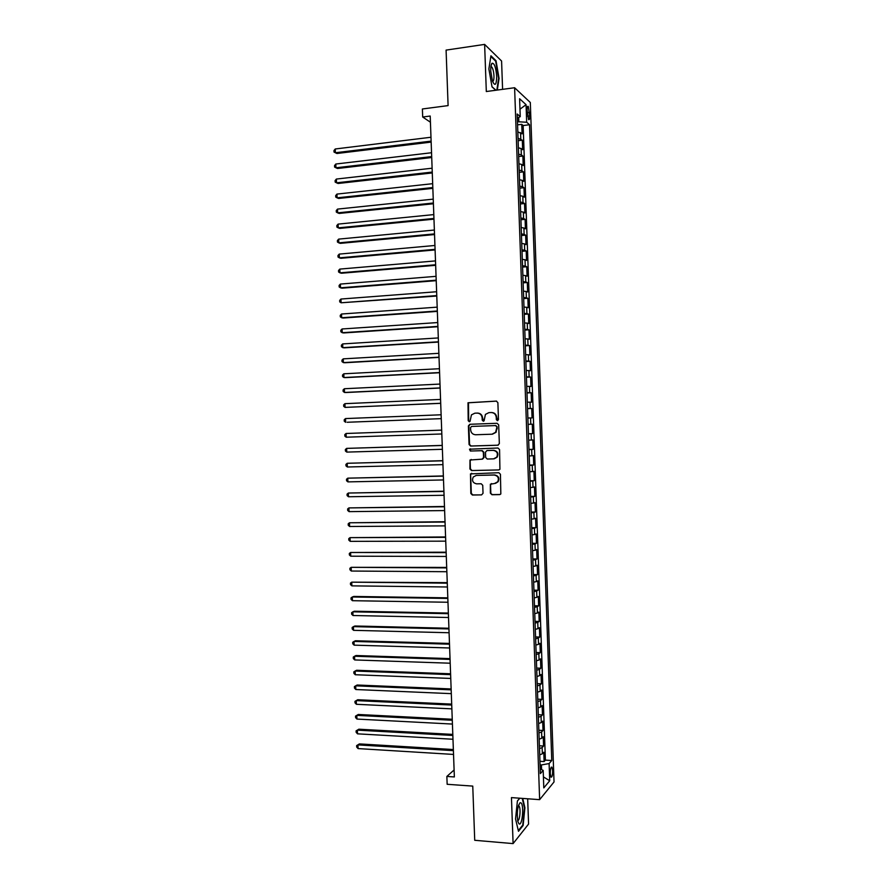 <?xml version="1.0" encoding="UTF-8"?>
<svg xmlns="http://www.w3.org/2000/svg" width="888" height="888" viewBox="0 0 888 888"><rect width="100%" height="100%" fill="white"/><g stroke="black" fill="none" stroke-linecap="round" stroke-linejoin="round"><path stroke-width="1.33" d="M497.458 420.69L498.479 419.536L497.879 402.63L496.303 401.099L467.998 402.775L468.198 420.679L469.286 421.745L470.041 421.367L471.439 414.874L474.858 413.186L477.122 413.098C480.064 413.286 481.729 414.907 482.14 417.971L482.217 420.146L483.316 421.223L484.082 420.823L485.425 414.396L488.933 412.631L491.208 412.531C494.172 412.72 495.859 414.352 496.27 417.427L496.348 419.613L497.458 420.69M552.669 770.729L551.959 767.188C550.893 766.855 550.327 768.986 550.26 773.592L550.971 777.133C552.036 777.455 552.602 775.313 552.669 770.729M490.365 493.173L491.941 494.727L499.633 494.616L500.832 493.95L500.432 474.27L498.845 472.705L470.474 473.892L470.829 493.484L472.383 495.038L481.574 494.894L483.028 493.295L482.739 485.314L481.174 483.76L476.612 483.849C472.805 482.961 471.695 480.686 473.26 477L476.301 475.413L494.239 475.036C498.013 475.857 499.178 478.11 497.724 481.784L494.549 483.516L490.365 484.204L490.365 493.173L492.407 494.627L500.166 494.505M502.586 89.344L501.587 61.028L484.626 44.4L446.087 50.105L448.096 105.605L422.388 108.98L422.688 117.016L430.203 116.039L454.356 776.945L446.864 776.434L447.152 784.293L472.76 786.102L474.725 840.292L513.098 843.6L528.571 824.064L527.672 798.789M484.626 44.4L486.313 91.531L514.607 87.734L539.638 799.655L511.455 797.602L513.098 843.6M497.868 445.232L499.345 443.589L498.668 424.83L497.091 423.287L469.83 424.286L468.387 425.918L469.064 444.522L470.618 446.054L498.068 445.21M499.556 449.561L499.933 469.297L498.756 469.93L471.506 470.551L469.941 469.008L469.985 460.017L482.095 459.163L483.56 457.542L483.361 452.236L481.796 450.704L470.34 451.026L469.497 449.206L497.968 448.007L499.556 449.561M539.937 761.305L544.111 761.56L543.778 752.247L542.357 753.79L542.135 747.552L539.493 748.595M539.393 745.787L543.556 746.031L543.234 736.696L541.813 738.183L541.591 731.934L538.938 732.933M538.85 730.258L543.012 730.48L542.69 721.145L541.258 722.566L541.047 716.316L538.394 717.26M538.306 714.729L542.468 714.929L542.146 705.594L540.714 706.937L540.492 700.676L537.839 701.587M537.762 699.178L541.924 699.367L541.591 690.02L540.17 691.297L539.948 685.037L537.296 685.902M537.207 683.627L541.38 683.793L541.047 674.447L539.615 675.657L539.393 669.397L536.741 670.207M536.663 668.076L540.836 668.22L540.503 658.874L539.072 660.006L538.85 653.735L536.186 654.512M536.119 652.502L540.281 652.636L539.96 643.278L538.517 644.344L538.295 638.072L535.631 638.805M535.575 636.929L539.738 637.04L539.416 627.683L537.973 628.671L537.751 622.399L535.087 623.087M535.02 621.356L539.194 621.445L538.861 612.076L537.418 612.998L537.196 606.726L534.532 607.359M534.476 605.76L538.65 605.827L538.317 596.459L536.874 597.313L536.652 591.042L533.977 591.63M533.932 590.165L538.095 590.22L537.773 580.841L536.319 581.618L536.097 575.346L533.422 575.89M533.377 574.558L537.551 574.591L537.218 565.212L535.764 565.922L535.542 559.64L532.867 560.139M532.833 558.941L536.996 558.963L536.674 549.572L535.22 550.216L534.998 543.922L532.323 544.377M532.278 543.323L536.452 543.312L536.119 533.932L534.665 534.498L534.443 528.205L531.768 528.615M531.734 527.694L535.908 527.672L535.575 518.281L534.11 518.77L533.888 512.476L531.213 512.842M531.179 512.054L535.353 512.01L535.02 502.619L533.555 503.041L533.344 496.747L530.658 497.058M530.636 496.414L534.809 496.348L534.476 486.946L533.011 487.301L532.789 480.996L530.103 481.274M530.081 480.752L534.254 480.674L533.921 471.273L532.456 471.55L532.234 465.245L529.548 465.479M529.537 465.09L533.71 464.99L533.377 455.588L531.901 455.788L531.679 449.483L528.993 449.672M528.982 449.428L533.155 449.306L532.822 439.893L531.346 440.026L531.124 433.721L528.438 433.855M528.427 433.744L532.6 433.61L532.278 424.187L530.791 424.253L530.569 417.948L527.883 418.037M530.569 417.948L532.056 417.904L531.723 408.48L527.55 408.647M527.55 408.536L530.247 408.48L530.025 402.164L531.501 402.197L531.168 392.762L526.995 392.951M526.984 392.707L529.692 392.685L529.47 386.369L530.957 386.469L530.624 377.034L526.451 377.245M526.429 376.856L529.137 376.889L528.915 370.574L530.402 370.74L530.069 361.305L525.896 361.527M525.874 361.005L528.582 361.083L528.36 354.756L529.847 355.011L529.514 345.565L525.341 345.809M525.319 345.155L528.027 345.277L527.805 338.95L529.292 339.26L528.971 329.814L524.786 330.081M524.764 329.281L527.472 329.448L527.25 323.121L528.749 323.51L528.416 314.052L524.231 314.341M524.197 313.409L526.917 313.619L526.695 307.292L528.194 307.748L527.861 298.29L523.687 298.59M523.643 297.524L526.362 297.78L526.14 291.453L527.639 291.986L527.306 282.517L523.132 282.839M523.088 281.629L525.807 281.94L525.574 275.602L527.084 276.201L526.751 266.733L522.577 267.077M522.533 265.734L525.241 266.089L525.019 259.74L526.529 260.417L526.196 250.949L522.022 251.304M521.966 249.828L524.686 250.227L524.464 243.878L525.974 244.633L525.641 235.154L521.467 235.531M521.411 233.91L524.131 234.354L523.909 228.005L525.419 228.827L525.097 219.347L520.912 219.747M520.845 217.982L523.576 218.481L523.354 212.121L524.875 213.02L524.542 203.53L520.357 203.951M520.29 202.053L523.021 202.586L522.799 196.237L524.32 197.203L523.987 187.712L519.802 188.145M519.735 186.114L522.455 186.691L522.233 180.331L523.765 181.374L523.432 171.883L519.247 172.339M519.169 170.163L521.9 170.796L521.678 164.424L523.21 165.545L522.877 156.044L518.692 156.521M518.614 154.201L521.345 154.878L521.123 148.518L522.655 149.706L522.311 140.193L518.048 138.239M518.137 140.693L522.311 140.193M527.095 110.101L528.571 119.569C529.381 120.169 529.781 118.937 529.759 115.884L528.271 106.427C527.472 105.816 527.072 107.048 527.095 110.101M514.607 87.734L530.314 102.497L554.034 781.951L539.638 799.655M544.111 761.56L545.399 760.117L551.77 760.505L529.548 124.742L526.673 122.244L517.471 121.723M551.77 760.505L549.106 763.558L549.716 780.752L543.8 787.9L543.179 770.384L540.37 773.615L517.193 113.997L520.246 116.65L519.613 98.746L526.062 104.673L526.673 122.244M545.399 760.117L523.154 125.53L521.756 124.342L522.089 133.855L517.826 131.846M521.345 154.878L522.877 156.044M521.9 170.796L523.432 171.883M522.455 186.691L523.987 187.712M523.021 202.586L524.542 203.53M523.576 218.481L525.097 219.347M524.131 234.354L525.641 235.154M524.686 250.227L526.196 250.949M525.241 266.089L526.751 266.733M525.807 281.94L527.306 282.517M526.362 297.78L527.861 298.29M526.917 313.619L528.416 314.052M527.472 329.448L528.971 329.814M528.027 345.277L529.514 345.565M528.582 361.083L530.069 361.305M529.137 376.889L530.624 377.034M529.692 392.685L531.168 392.762M530.247 408.48L531.723 408.48M532.6 433.61L531.124 433.721M533.155 449.306L531.679 449.483M533.71 464.99L532.234 465.245M534.254 480.674L532.789 480.996M534.809 496.348L533.344 496.747M535.353 512.01L533.888 512.476M535.908 527.672L534.443 528.205M536.452 543.312L534.998 543.922M536.996 558.963L535.542 559.64M537.551 574.591L536.097 575.346M538.095 590.22L536.652 591.042M538.65 605.827L537.196 606.726M539.194 621.445L537.751 622.399M539.738 637.04L538.295 638.072M540.281 652.636L538.85 653.735M540.836 668.22L539.393 669.397M541.38 683.793L539.948 685.037M541.924 699.367L540.492 700.676M542.468 714.929L541.047 716.316M543.012 730.48L541.591 731.934M543.556 746.031L542.135 747.552M541.591 769.619L541.425 764.945L540.059 764.857M518.836 121.556L518.692 117.427M454.101 769.963L446.864 776.434M422.688 117.016L430.425 122.222M517.582 124.853L521.756 124.342M523.154 125.53L529.548 124.742M517.338 118.115L520.246 116.65M521.123 148.518L518.381 147.819M521.678 164.424L518.947 163.781M522.233 180.331L519.502 179.731M522.799 196.237L520.068 195.671M523.354 212.121L520.623 211.61M523.909 228.005L521.189 227.539M524.464 243.878L521.744 243.456M525.019 259.74L522.299 259.374M525.574 275.602L522.866 275.269M526.14 291.453L523.421 291.164M526.695 307.292L523.976 307.059M527.25 323.121L524.542 322.932M527.805 338.95L525.097 338.805M528.36 354.756L525.652 354.667M528.915 370.574L526.207 370.518M529.47 386.369L526.762 386.369M530.025 402.164L527.328 402.209M528.105 424.364L530.791 424.253M528.66 440.182L531.346 440.026M529.215 455.988L531.901 455.788M529.77 471.794L532.456 471.55M530.325 487.59L533.011 487.301M530.88 503.374L533.555 503.041M531.435 519.147L534.11 518.77M531.99 534.92L534.665 534.498M532.545 550.682L535.22 550.216M533.089 566.433L535.764 565.922M533.644 582.184L536.319 581.618M534.199 597.924L536.874 597.313M534.754 613.652L537.418 612.998M535.309 629.37L537.973 628.671M535.853 645.088L538.517 644.344M536.408 660.794L539.072 660.006M536.963 676.49L539.615 675.657M537.506 692.174L540.17 691.297M538.061 707.858L540.714 706.937M538.616 723.531L541.258 722.566M539.16 739.193L541.813 738.183M543.179 770.384L540.204 768.953M539.715 754.856L542.357 753.79M541.425 764.945L549.106 763.558M519.98 109.202L526.062 104.673M549.716 780.752L543.412 776.9M497.313 90.054L499.067 78.366L496.026 60.717L490.931 55.789L488.877 68.953L492.03 86.913L495.815 90.254M519.746 798.212L517.404 800.921L515.551 818.969L518.481 831.301L523.132 825.485L524.897 807.769L522.743 798.423M495.304 60.817L496.026 60.717M522.466 825.44L523.132 825.485M497.68 420.657L496.725 417.416C496.325 414.352 494.638 412.72 491.675 412.531L491.497 412.531M477.389 413.087L477.6 413.087C480.541 413.275 482.206 414.907 482.617 417.959L483.549 421.178M496.592 401.121L468.487 402.786L468.686 420.657L469.53 421.7M470.274 424.275L468.875 425.896L469.552 444.477L471.106 445.998L498.179 445.188M496.592 426.651L495.493 425.574L471.561 426.44L470.551 427.572L470.64 429.87C471.04 432.911 472.705 434.543 475.635 434.754L491.985 434.21L495.615 432.312L497.058 426.629L495.493 425.574M471.561 426.44L495.948 425.563M492.452 434.177L496.081 432.29L496.681 428.96M497.058 426.629L497.136 428.937M498.756 469.93L471.506 470.551M471.217 459.44L470.152 460.994L470.429 468.931L471.994 470.474M482.573 459.096L484.027 457.475L483.838 452.181L482.273 450.649L470.34 451.026M470.496 448.817L469.985 449.161L470.84 450.971M493.584 458.863L496.703 457.198C498.246 453.491 497.114 451.215 493.284 450.371L486.946 450.549L485.481 452.181L485.669 457.487L487.246 459.029L493.584 458.863M494.25 458.785L497.158 457.142C498.712 453.435 497.569 451.16 493.75 450.316L493.284 450.371M487.179 450.527L493.75 450.316M491.519 483.572L490.553 485.081L490.831 493.062M495.482 483.383L498.179 481.696C499.633 478.022 498.479 475.779 494.705 474.947L494.239 475.036M475.979 475.435L494.705 474.947M471.65 473.304L470.651 474.836L471.317 493.384L472.871 494.927L481.574 494.894M517.793 131.058L517.615 125.941M430.98 137.252L335.242 148.984L335.387 152.747L336.918 153.502L431.157 142.091M335.242 148.984L333.966 150.56L334.021 152.07L335.387 152.747L431.124 141.125M496.692 76.49C495.904 67.333 494.339 62.926 491.985 63.27C491.053 64.402 490.642 66.977 490.742 70.996L492.429 81.041C495.049 86.613 496.47 85.093 496.692 76.49M492.54 81.352C493.55 81.363 494.017 79.543 493.961 75.891C493.706 71.595 492.962 68.62 491.741 66.966L490.875 66.722M490.82 56.499L495.659 61.161L498.612 78.266L496.836 90.121M495.97 90.232L491.996 86.724M521.034 802.885L520.035 802.752C517.438 806.704 516.694 812.909 517.826 821.367L518.925 823.742C522.155 826.972 524.297 805.316 521.034 802.885M517.615 820.39C519.746 821.789 521.067 808.113 519.014 806.115L518.359 805.86M522.255 798.39L524.453 807.914L522.743 825.085L518.315 830.602M517.382 801.054L519.846 798.212M518.359 146.953L518.17 141.836M431.546 152.736L335.808 164.025L335.953 167.788L337.496 168.498L431.723 157.52M335.808 164.025L334.543 165.579L334.598 167.077L335.953 167.788L431.69 156.599M518.914 162.837L518.736 157.72M432.112 168.209L336.386 179.054L336.53 182.817L338.062 183.483L432.278 172.938M336.386 179.054L335.109 180.586L335.165 182.096L336.53 182.817L432.245 172.072M519.469 178.71L519.291 173.593M432.678 183.683L336.952 194.084L337.096 197.835L338.628 198.457L432.845 188.356M336.952 194.084L335.686 195.593L335.742 197.092L337.096 197.835L432.811 187.546M520.024 194.572L519.846 189.466M433.244 199.134L337.529 209.102L337.673 212.854L339.205 213.431L433.411 203.763M337.529 209.102L336.252 210.589L336.308 212.088L337.673 212.854L433.377 203.008M520.59 210.434L520.401 205.328M433.799 214.596L338.095 224.109L338.239 227.861L339.771 228.394L433.966 219.158M338.095 224.109L336.829 225.574L336.885 227.073L338.239 227.861L433.943 218.459M521.145 226.285L520.967 221.179M434.365 230.036L338.672 239.116L338.816 242.857L340.337 243.356L434.532 234.554M338.672 239.116L337.396 240.559L337.451 242.047L338.816 242.857L434.51 233.899M521.7 242.124L521.522 237.029M434.931 245.477L339.238 254.101L339.383 257.853L340.914 258.297L435.098 249.928M339.238 254.101L337.962 255.522L338.028 257.021L339.383 257.853L435.076 249.339M522.255 257.964L522.077 252.869M435.497 260.906L339.815 269.097L339.96 272.838L341.48 273.238L435.653 265.312M339.815 269.097L338.539 270.496L338.594 271.994L339.96 272.838L435.642 264.768M522.81 273.793L522.632 268.698M436.064 276.334L340.382 284.071L340.526 287.823L342.046 288.178L436.219 280.675M340.382 284.071L339.105 285.448L339.161 286.946L340.526 287.823L436.197 280.186M523.365 289.61L523.187 284.515M436.619 291.741L340.959 299.045L341.092 302.786L436.785 296.037M340.959 299.045L339.682 300.399L339.738 301.898L341.092 302.786L436.763 295.593M523.92 305.416L523.742 300.322M437.185 307.148L341.525 314.019L341.669 317.76L343.179 318.026L437.34 311.388M341.525 314.019L340.248 315.351L340.304 316.838L341.669 317.76L437.329 311M524.475 321.223L524.297 316.128M437.751 322.555L342.091 328.971L342.235 332.711L343.756 332.933L437.906 326.729M342.091 328.971L340.814 330.281L340.87 331.779L342.235 332.711L437.895 326.396M525.03 337.007L524.852 331.923M438.317 337.94L342.668 343.922L342.801 347.663L344.322 347.841L438.461 342.069M342.668 343.922L341.381 345.21L341.447 346.709L342.801 347.663L438.45 341.791M525.585 352.802L525.407 347.719M438.872 353.324L343.234 358.863L343.379 362.604L344.888 362.737L439.027 357.398M343.234 358.863L341.958 360.139L342.013 361.627L343.379 362.604L439.016 357.176M526.14 368.576L525.962 363.503M439.438 368.709L343.8 373.804L343.945 377.533L345.454 377.633L439.582 372.727M343.8 373.804L342.524 375.047L342.579 376.545L343.945 377.533L439.571 372.549M526.695 384.349L526.517 379.265M439.993 384.071L344.366 388.733L344.511 392.463L346.02 392.518L440.137 388.034M344.366 388.733L343.09 389.954L343.145 391.453L344.511 392.463L440.137 387.912M527.25 400.111L527.072 395.038M440.559 399.434L344.944 403.663L345.077 407.392L440.703 403.341M344.944 403.663L343.656 404.861L343.712 406.349L345.077 407.392L440.703 403.274M527.805 415.862L527.627 410.789M347.153 422.266L441.258 418.648L347.153 422.266M441.114 414.785L345.51 418.57L345.654 422.3L344.278 421.245L344.222 419.747L345.51 418.57M528.36 431.601L528.182 426.54M346.22 437.207L344.855 436.13L344.788 434.643L346.076 433.477L441.68 430.136L346.076 433.477L346.22 437.207L441.824 433.966M528.904 447.341L528.726 442.28M442.235 445.399L346.642 448.385L346.786 452.103L442.379 449.306M442.235 445.476L346.642 448.385L345.365 449.517L345.421 451.004L346.786 452.103M529.459 463.07L529.281 458.008M442.801 460.683L347.208 463.281L347.352 466.999L442.946 464.635M442.801 460.805L347.208 463.281L345.932 464.391L345.987 465.878L347.352 466.999M530.014 478.799L529.836 473.737M443.356 475.946L347.774 478.166L347.918 481.884L443.501 479.953M443.356 476.123L347.774 478.166L346.498 479.254L346.553 480.741L347.918 481.884M530.569 494.505L530.391 489.455M443.911 491.208L348.34 493.04L348.485 496.758L444.056 495.271M443.922 491.441L348.34 493.04L347.064 494.117L347.119 495.593L348.485 496.758M531.113 510.212L530.935 505.161M444.466 506.471L348.906 507.914L349.051 511.632L444.622 510.578M444.477 506.748L348.906 507.914L347.63 508.957L347.685 510.445L349.051 511.632M531.668 525.907L531.49 520.856M445.021 521.722L349.472 522.777L349.617 526.495L445.177 525.874M445.043 522.044L349.472 522.777L348.196 523.809L348.251 525.285L349.617 526.495M532.223 541.602L532.045 536.552M445.587 536.963L350.039 537.64L350.183 541.347L445.732 541.158M445.598 537.34L350.039 537.64L348.762 538.639L348.818 540.126L350.183 541.347M532.767 557.287L532.589 552.236M446.142 552.192L350.605 552.491L350.749 556.199L446.298 556.443M446.153 552.625L350.605 552.491L349.317 553.468L349.384 554.956L350.749 556.199M533.322 572.96L533.144 567.909M446.697 567.421L351.171 567.332L351.315 571.04L446.853 571.717M446.72 567.898L351.171 567.332L349.883 568.287L349.939 569.774L351.315 571.04M533.877 588.622L533.699 583.583M447.252 582.639L351.737 582.162L351.881 585.869L447.408 586.99M447.275 583.172L351.737 582.162L350.449 583.105L350.505 584.593L351.881 585.869M534.421 604.284L534.243 599.245M447.807 597.846L353.779 596.447L352.303 596.991L352.447 600.699L447.974 602.253M447.83 598.434L352.303 596.991L351.015 597.913L351.071 599.389L352.447 600.699M534.976 619.924L534.798 614.896M448.362 613.053L354.345 611.221L352.869 611.821L353.013 615.517L448.529 617.504M448.385 613.686L352.869 611.821L351.581 612.72L351.637 614.196L353.013 615.517M535.519 635.575L535.342 630.535M448.917 628.249L354.911 625.996L353.435 626.628L353.568 630.336L449.084 632.744M448.94 628.937L353.435 626.628L352.148 627.505L352.203 628.981L353.568 630.336M536.075 651.204L535.897 646.175M449.472 643.434L355.466 640.759L354.001 641.436L354.134 645.143L449.639 647.985M449.506 644.177L354.001 641.436L352.703 642.29L352.769 643.767L354.134 645.143M536.618 666.833L536.441 661.804M450.027 658.619L356.033 655.522L354.556 656.243L354.701 659.939L450.194 663.214M450.061 659.407L354.556 656.243L353.269 657.076L353.324 658.552L354.701 659.939M537.173 682.45L536.996 677.422M450.582 673.792L356.588 670.274L355.122 671.039L355.267 674.736L450.749 678.443M450.616 674.636L355.122 671.039L353.835 671.85L353.89 673.326L355.267 674.736M537.717 698.057L537.54 693.029M451.137 688.955L357.154 685.014L355.688 685.825L355.833 689.521L451.304 693.65M451.171 689.854L355.688 685.825L354.401 686.613L354.456 688.089L355.833 689.521M538.261 713.663L538.095 708.635M451.692 704.106L357.72 699.744L356.255 700.599L356.388 704.295L451.87 708.857M451.726 705.061L356.255 700.599L354.956 701.365L355.011 702.841L356.388 704.295M538.816 729.259L538.639 724.231M452.247 719.258L358.275 714.474L356.81 715.373L356.954 719.069L452.425 724.064M452.281 720.257L356.81 715.373L355.522 716.117L358.275 714.474M356.954 719.069L355.577 717.593L355.522 716.117M539.36 744.843L539.183 739.826M452.802 734.409L358.841 729.203L357.376 730.136L357.52 733.832L452.98 739.249M452.836 735.453L357.376 730.136L356.088 730.857L358.841 729.203M357.52 733.832L356.144 732.334L356.088 730.857M539.904 760.417L539.738 755.399M453.346 749.539L359.396 743.911L357.942 744.899L358.075 748.584L453.535 754.434M453.391 750.638L357.942 744.899L356.643 745.598L359.396 743.911M358.075 748.584L356.699 747.074L356.643 745.598M520.79 138.961L520.557 132.59M527.183 112.721L529.637 112.41M527.461 116.173L529.759 115.884M551.326 767.143L551.959 767.188M527.516 106.516L528.271 106.427M490.942 66.234L491.985 63.27M490.842 67.088L491.741 66.966M518.481 805.46L520.035 802.752M518.303 806.071L519.014 806.115"/></g></svg>
